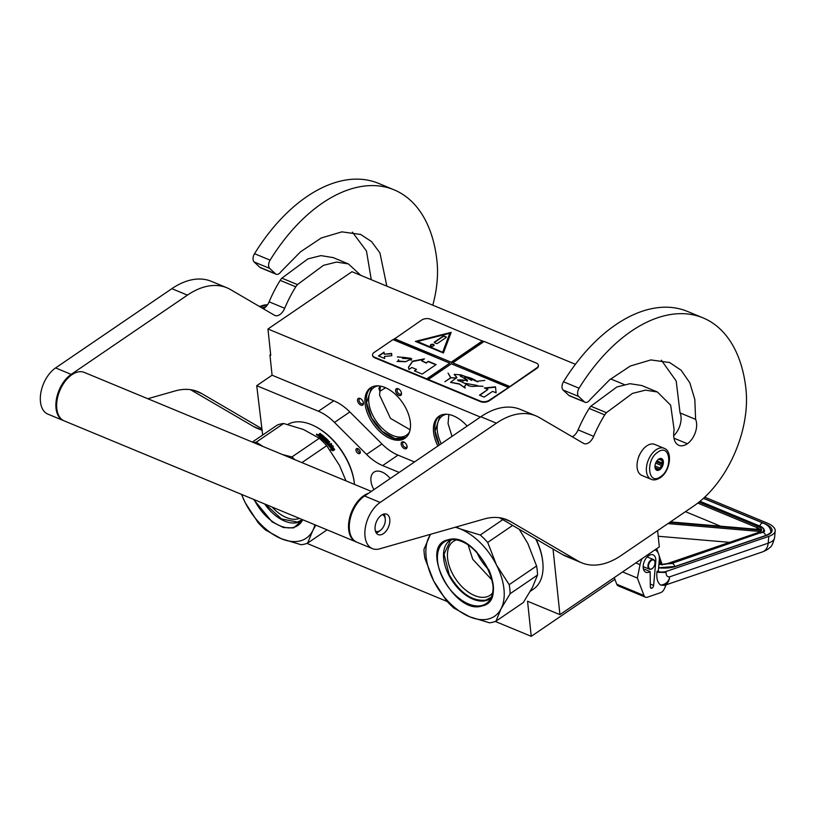 <?xml version="1.0" encoding="UTF-8"?>
<svg xmlns="http://www.w3.org/2000/svg" width="816" height="816" viewBox="0 0 816 816"><rect width="100%" height="100%" fill="white"/><g stroke="black" fill="none" stroke-linecap="round" stroke-linejoin="round"><path stroke-width="1.22" d="M399.146 472.423L382.643 465.579A41.983 24.908 55.7 0 1 366.578 454.42L334.489 422.413A41.983 24.908 -124.3 0 0 318.424 411.254L256.724 385.682L262.65 435.03M553.034 549.025L559.929 614.642L527.554 601.229L531.247 636.347L495.292 621.445M447.219 601.525L306.938 543.374M360.315 451.993A2.938 1.744 -124.3 0 0 358.775 449.208A2.938 1.744 -124.3 0 0 356.48 448.657A2.938 1.744 -124.3 0 0 355.949 450.187A2.938 1.744 -124.3 0 0 357.49 452.972A2.938 1.744 -124.3 0 0 359.785 453.512A2.938 1.744 -124.3 0 0 360.315 451.993M373.901 489.641A16.789 9.965 55.7 0 1 370.943 480.889A16.789 9.965 55.7 0 1 373.932 472.178A16.789 9.965 55.7 0 1 390.201 478.523M531.247 636.347L614.897 579.319M559.929 614.642L659.318 546.893L657.604 530.645M414.508 461.958L397.994 455.114L382.643 465.579M318.424 411.254L333.775 400.789A41.983 24.908 55.7 0 1 349.84 411.947L381.929 443.955A41.983 24.908 -124.3 0 0 397.994 455.114M333.775 400.789L272.075 375.207L269.953 355.011L270.647 354.542M256.724 385.682L272.075 375.207M357.377 448.484A2.938 1.744 -124.3 0 0 357.347 449.239A2.938 1.744 -124.3 0 0 360.274 452.737M480.389 417.047L267.964 329.001L351.992 271.708L575.423 364.313M610.674 378.93L624.23 384.55M269.953 355.011L270.728 355.337L267.964 329.001M399.707 389.813A3.988 2.366 55.7 0 1 401.492 393.343A3.988 2.366 55.7 0 1 397.361 394.373A3.988 2.366 55.7 0 1 395.607 389.915A3.988 2.366 55.7 0 1 398.453 388.885A3.988 2.366 55.7 0 1 399.707 389.813M405.909 448.82A3.988 2.366 55.7 0 1 401.737 445.924A3.988 2.366 55.7 0 1 402.349 441.823A3.988 2.366 55.7 0 1 404.053 442.109A3.988 2.366 55.7 0 1 407.092 446.566A3.988 2.366 55.7 0 1 405.909 448.82M357.51 400.544A3.988 2.366 55.7 0 1 360.397 398.565A3.988 2.366 55.7 0 1 363.426 403.002A3.988 2.366 55.7 0 1 363.426 403.012A3.988 2.366 55.7 0 1 360.815 405.103A3.988 2.366 55.7 0 1 357.51 400.544M467.14 426.074A30.539 18.125 -124.3 0 0 438.998 416.221A30.539 18.125 -124.3 0 0 433.551 432.062A30.539 18.125 -124.3 0 0 437.886 446.015M410.356 422.453A30.539 18.125 -124.3 0 0 394.434 393.506A30.539 18.125 -124.3 0 0 370.505 387.824A30.539 18.125 -124.3 0 0 365.058 403.675A30.539 18.125 -124.3 0 0 380.99 432.623A30.539 18.125 -124.3 0 0 404.909 438.294A30.539 18.125 -124.3 0 0 410.356 422.453M385.58 387.753L379.868 391.272L378.869 388.447L379.95 386.05M398.84 389.11A2.938 1.744 55.7 0 0 397.576 389.191A2.938 1.744 55.7 0 0 398.361 393.292A2.938 1.744 -124.3 0 0 400.891 394.046A2.938 1.744 -124.3 0 0 401.421 392.894M404.44 442.333A2.938 1.744 55.7 0 0 403.512 442.262A2.938 1.744 -124.3 0 0 403.175 442.415A2.938 1.744 -124.3 0 0 403.216 445.567A2.938 1.744 -124.3 0 0 406.144 447.423A2.938 1.744 55.7 0 0 406.48 447.27A2.938 1.744 55.7 0 0 407.021 446.117M360.784 398.789A2.938 1.744 -124.3 0 0 359.509 398.871A2.938 1.744 -124.3 0 0 358.989 400.391A2.938 1.744 55.7 0 0 360.519 403.175A2.938 1.744 55.7 0 0 362.824 403.726A2.938 1.744 55.7 0 0 363.365 402.574M439.283 445.067A30.539 18.125 -124.3 0 1 434.948 431.113A30.539 18.125 55.7 0 1 439.712 415.772M405.593 437.794A30.539 18.125 -124.3 0 1 381.878 431.225A30.539 18.125 -124.3 0 1 366.455 402.727A30.539 18.125 55.7 0 1 371.229 387.386M446.485 414.242A28.856 17.126 55.7 0 0 442.456 415.895A28.856 17.126 55.7 0 0 437.315 430.868A28.856 17.126 -124.3 0 0 441.242 443.731M409.489 432.052A28.856 17.126 -124.3 0 1 406.48 435.193A28.856 17.126 -124.3 0 1 383.877 429.828A28.856 17.126 -124.3 0 1 368.822 402.482A28.856 17.126 55.7 0 1 373.963 387.508A28.856 17.126 55.7 0 1 377.992 385.856M439.375 445.006L435.061 431.103L440.161 415.528M451.993 436.397L448.055 423.535L448.871 414.508M410.111 429.736L390.497 418.404L379.573 395.148L380.378 386.121M405.991 437.458L395.036 438.631L382.214 431.378L371.606 417.986L366.568 402.716L371.678 387.141M641.855 475.432A16.789 10.016 -67.5 0 1 637.337 461.938A16.789 10.016 -67.5 0 1 646.813 445.873A16.789 10.016 112.5 0 1 654.718 444.404L664.061 448.28A16.789 10.016 -67.5 0 0 656.146 449.738A16.789 10.016 -67.5 0 0 646.68 465.814A16.789 10.016 -67.5 0 0 651.199 479.298L641.855 475.432M660.47 476.728C647.945 486.081 645.201 459.969 657.89 452.135C670.415 442.782 673.159 468.894 660.47 476.728M658.634 459.163A6.293 3.754 -67.5 0 1 663.367 461.581A6.293 3.754 -67.5 0 1 659.736 469.7A6.293 3.754 -67.5 0 1 654.993 467.262A6.293 3.754 -67.5 0 1 658.216 459.469A6.293 3.754 -67.5 0 1 658.634 459.163M658.094 459.581L658.981 459.143A5.457 3.254 112.5 0 1 660.654 459.133A5.457 3.254 112.5 0 1 660.838 459.224L662.235 459.449L661.919 460.54A5.457 3.254 112.5 0 1 662.184 463.049L662.765 464.518L661.501 465.569A5.457 3.254 112.5 0 1 659.909 468.007L659.542 469.424L658.145 469.2A5.457 3.254 -67.5 0 1 656.472 469.22A5.457 3.254 -67.5 0 1 656.288 469.129L655.207 467.803A5.457 3.254 -67.5 0 1 654.973 466.925M661.919 460.54L658.696 459.204M662.184 463.049L656.911 460.867M661.501 465.569L655.656 463.151M659.909 468.007L654.983 465.956M662.765 464.518L656.288 461.825M659.542 469.424L655.126 467.599M658.145 469.2L655.268 468.017M656.288 469.129L655.595 468.843M652.494 568.313A4.825 2.876 -67.5 0 0 654.901 563.917A4.825 2.876 112.5 0 0 654.962 562.336A4.825 2.876 112.5 0 0 651.933 560.133A4.825 2.876 112.5 0 0 648.608 565.1A4.825 2.876 -67.5 0 0 652.494 568.313L652.239 568.507A5.243 3.131 -67.5 0 1 649.434 569.221A5.243 3.131 -67.5 0 1 648.016 565.019A5.243 3.131 112.5 0 1 653.453 559.531L647.18 556.93M654.952 562.183A5.243 3.131 112.5 0 0 654.932 562.02A5.243 3.131 112.5 0 0 653.453 559.531M655.126 549.994L654.891 549.902A14.688 8.762 -67.5 0 1 655.126 549.994A14.688 8.762 -67.5 0 1 659.277 560.225L658.318 570.894L657.033 571.333A7.344 2.744 5.1 0 0 666.091 571.475L768.794 536.387A25.184 9.404 5.1 0 0 775.2 530.9A25.184 9.404 5.1 0 0 766.877 522.923L704.728 497.158M768.794 536.387L768.182 543.181L669.681 576.83A13.648 9.7 71.1 0 1 664.469 585.358L660.664 585.123C665.815 584.389 668.814 581.624 669.681 576.83C667.325 577.106 666.101 575.637 666.009 572.444L656.951 572.302L657.033 571.333M660.664 585.123C657.553 582.695 656.319 578.422 656.951 572.302M664.469 585.358L666.131 584.786L664.479 588.53A6.293 3.754 112.5 0 1 660.583 592.681L647.374 597.2A6.293 3.754 112.5 0 1 645.487 597.19L618.242 585.898A6.293 3.754 -67.5 0 1 616.763 584.236L614.244 577.616M651.902 588.132A2.305 1.377 -67.5 0 0 653.626 585.47L655.789 561.418A9.445 5.63 112.5 0 0 653.116 554.849A9.445 5.63 112.5 0 0 644.293 561.418A9.445 5.63 112.5 0 0 645.884 572.291A9.445 5.63 112.5 0 0 650.128 571.598L650.342 586.888A2.305 1.377 -67.5 0 0 651.005 588.203A2.305 1.377 -67.5 0 0 651.698 588.203L650.434 587.52M616.763 584.236L644.008 595.527L637.357 578.054L640.04 564.662A14.688 8.762 -67.5 0 1 642.141 558.593M644.008 595.527A6.293 3.754 112.5 0 0 645.487 597.19M637.357 578.054L622.588 571.934M650.128 571.598L643.365 568.803M658.818 564.907L660.093 564.437L658.818 564.907M667.09 563.836A1.051 0.745 71.1 0 1 667.814 563.611A11.546 4.304 5.1 0 1 661.388 564.478L662.194 565.009L661.388 564.478L659.348 558.44M760.277 531.502L761.552 530.267L669.661 522.424M759.931 529.553A10.496 3.917 5.1 0 0 756.983 527.626A1.051 0.622 -67.5 0 1 757.768 526.412A11.546 4.304 5.1 0 1 761.573 529.768L760.349 530.227L761.573 529.768L670.303 521.985M658.196 536.255L729.586 542.344M720.538 526.198L685.46 511.652M643.202 567.681L644.089 567.008M647.71 557.144L647.598 556.522M307.632 543.099A57.722 34.252 -124.3 0 1 304.511 544.15A57.722 34.252 -124.3 0 1 301.155 544.741L281.306 538.723L265.486 529.961A57.722 34.252 55.7 0 1 258.06 522.556L245.32 502.85A52.469 31.141 55.7 0 0 281.306 538.723A52.469 31.141 -124.3 0 0 300.145 540.906A52.469 31.141 -124.3 0 0 312.701 530.747L307.632 543.099L327.073 529.849M346.004 480.889L339.476 465.385L326.737 445.689A57.722 34.252 -124.3 0 0 319.301 438.284L303.491 429.512L283.642 423.494A57.722 34.252 -124.3 0 0 280.286 424.096A57.722 34.252 -124.3 0 0 277.165 425.146L252.338 442.068M354.481 484.398A51.949 30.824 -124.3 0 0 354.47 484.286L354.389 483.48A50.898 30.202 -124.3 0 0 315.649 426.656L314.925 426.289A51.949 30.824 -124.3 0 0 292.699 422.464A51.949 30.824 55.7 0 0 287.773 424.463M354.47 484.286A51.949 30.824 -124.3 0 0 314.925 426.289M317.281 434.744L316.486 434.173L317.281 434.744M317.577 435.448L320.086 433.398L320.668 433.837L319.678 434.5L320.28 435.285L321.728 434.653A51.949 30.824 -124.3 0 1 324.085 436.591L322.085 438.314L322.636 438.804L324.87 437.284L325.421 437.774L323.187 439.294A51.949 30.824 -124.3 0 1 324.768 440.762L325.288 440.405A51.949 30.824 -124.3 0 0 324.289 439.477L326.002 438.304A51.949 30.824 -124.3 0 1 328.256 440.456L327.277 441.497A51.949 30.824 -124.3 0 1 327.971 442.211L329.174 441.395L329.705 441.946L327.471 443.465A51.949 30.824 -124.3 0 1 328.797 444.893L329.399 444.638A51.949 30.824 -124.3 0 0 328.195 443.333L328.715 442.986A51.949 30.824 -124.3 0 1 329.919 444.281L331.112 443.465L331.633 444.037L328.664 445.669A51.949 30.824 -124.3 0 0 325.502 442.333L327.42 440.497A51.949 30.824 -124.3 0 0 325.91 439.049L325.227 439.508A51.949 30.824 -124.3 0 1 326.216 440.456L324.666 441.517A51.949 30.824 -124.3 0 0 319.658 437.07L320.178 436.723A51.949 30.824 -124.3 0 1 321.402 437.733L322.014 437.458A51.949 30.824 -124.3 0 0 320.974 436.591L321.484 436.244A51.949 30.824 -124.3 0 1 322.524 437.111L323.116 436.56A51.949 30.824 -124.3 0 0 321.524 435.254L319.199 436.703A51.949 30.824 -124.3 0 0 317.577 435.448L317.495 435.367M319.678 434.5L320.28 435.285M321.269 434.612L321.657 434.938A51.53 30.58 -124.3 0 1 323.993 436.866L324.105 436.937M324.768 440.762L325.288 440.405M325.553 438.243L325.9 438.559A51.53 30.58 -124.3 0 1 328.124 440.701L328.256 440.824M325.217 439.375L325.115 439.763A51.53 30.58 -124.3 0 1 326.104 440.701L326.104 441.068M322.524 437.111L323.116 436.56M330.643 446.372L329.307 446.393A51.949 30.824 -124.3 0 1 331.939 449.555L330.582 449.555L332.928 450.809L334.713 449.585L333.254 449.565A51.949 30.824 -124.3 0 0 330.643 446.372L329.154 446.607M332.02 446.23L333.367 446.219L330.97 445.067L329.195 446.27L330.684 446.24A51.949 30.824 -124.3 0 1 333.295 449.432L334.611 449.453A51.949 30.824 -124.3 0 0 332.02 446.23L331.857 446.423A51.53 30.58 -124.3 0 1 334.295 449.443M317.23 435.04L316.445 434.479L317.23 435.04M318.322 434.591L317.516 435.397M318.26 434.887L318.944 434.938M320.086 433.398L318.903 434.459M320.596 434.122L320.025 433.694M321.198 434.897L320.219 435.571M322.085 438.314L322.636 438.804M324.87 437.284L322.544 439.069M325.329 438.039L324.778 437.549M323.187 439.294L323.095 439.559A51.53 30.58 -124.3 0 1 324.656 441.007M325.451 438.498L324.207 439.355M327.277 441.497L327.145 441.742A51.53 30.58 -124.3 0 1 327.848 442.445L327.971 442.211M329.174 441.395L327.848 442.445M329.562 442.17L329.042 441.629M327.471 443.465L327.328 443.69A51.53 30.58 -124.3 0 1 328.654 445.118L329.399 444.638M329.919 444.281L329.766 444.496A51.53 30.58 -124.3 0 0 328.573 443.21M331.112 443.465L329.766 444.496M331.48 444.251L330.97 443.68M327.43 440.64L325.411 442.18M321.402 437.733L321.32 438.008A51.53 30.58 -124.3 0 0 320.107 437.009M321.32 438.008L322.014 437.458M322.442 437.376A51.53 30.58 -124.3 0 0 321.412 436.519M333.254 449.565L333.071 449.749A51.53 30.58 -124.3 0 0 330.48 446.576M334.529 449.759L333.071 449.749M331.939 449.555L330.409 449.738M330.97 445.067L329.348 446.27M333.203 446.413L330.817 445.271M318.515 435.295L318.944 434.999A51.949 30.824 -124.3 0 1 319.77 435.632L319.178 436.274L318.526 435.428A51.949 30.824 -124.3 0 1 319.25 435.989L319.178 436.274M326.329 442.292L326.757 441.854A51.949 30.824 -124.3 0 1 327.461 442.568L326.89 443.088L326.196 442.384L326.89 443.088M301.91 462.611L326.737 445.689M245.32 502.85L241.424 494.343M299.462 518.405A32.609 19.349 -124.3 0 1 298.003 518.864A32.609 19.349 55.7 0 1 272.126 507.073M317.057 434.234L316.496 434.469M319.77 435.632L319.25 435.989M294.913 459.714A57.722 34.252 -124.3 0 0 291.924 456.94L319.301 438.284M282.407 454.532L291.924 456.94M302.93 519.843L293.536 527.921L283.387 527.524L272.167 521.934L253.562 499.372M245.279 502.768A52.469 31.141 55.7 0 1 241.607 494.414M315.782 525.167L312.701 530.747A52.469 31.141 -124.3 0 0 314.884 524.79M262.987 446.474L256.265 442.16A57.722 34.252 -124.3 0 0 253.613 442.598M256.265 442.16L283.642 423.494M302.644 519.874A35.394 21.002 -124.3 0 1 297.401 522.577A35.394 21.002 55.7 0 1 264.68 503.982M302.41 519.619L297.483 522.077L281.459 518.945L265.588 504.359M495.975 621.17A57.722 34.252 -124.3 0 1 492.854 622.21A57.722 34.252 -124.3 0 1 489.498 622.812L469.649 616.794L453.839 608.032A57.722 34.252 55.7 0 1 446.403 600.617L433.663 580.921A52.469 31.141 55.7 0 0 469.649 616.794A52.469 31.141 -124.3 0 0 488.488 618.977A52.469 31.141 -124.3 0 0 501.044 608.818L495.975 621.17L523.352 602.504L532.45 587.398L537.52 575.045A57.722 34.252 -124.3 0 0 536.571 565.988L527.819 543.456L519.2 529.258M530.38 591.223L533.521 589.081A51.949 30.824 -124.3 0 0 542.813 562.346L542.732 561.551A50.898 30.202 -124.3 0 0 535.979 539.06M542.813 562.346A51.949 30.824 -124.3 0 0 535.653 538.876M488.631 569.537A32.609 19.349 55.7 0 1 476.789 552.157M512.632 525.422L487.703 542.416L496.454 564.958L509.194 584.654L536.571 565.988M433.663 580.921L424.912 558.379A57.722 34.252 55.7 0 1 423.963 549.331L430.44 534.337M492.578 593.008A32.609 19.349 -124.3 0 1 490.141 595.241A32.609 19.349 -124.3 0 1 486.346 596.935A32.609 19.349 55.7 0 1 453.931 576.269A32.609 19.349 55.7 0 1 453.41 541.355A32.609 19.349 55.7 0 1 456.379 539.906M496.454 564.958A52.469 31.141 -124.3 0 1 501.044 608.818L510.143 593.711A57.722 34.252 -124.3 0 0 509.194 584.654M510.143 593.711L537.52 575.045M487.703 542.416A57.722 34.252 -124.3 0 0 480.267 535.01L502.789 519.659M496.414 564.866A52.469 31.141 -124.3 0 0 460.428 528.992L480.267 535.01M448.198 539.794C476.238 530.359 512.009 600.637 481.879 605.992C453.839 615.427 418.067 545.149 448.198 539.794M456.032 527.024L460.428 528.992A52.469 31.141 -124.3 0 0 455.287 527.238M430.685 534.266A52.469 31.141 -124.3 0 0 429.032 536.979A52.469 31.141 55.7 0 0 433.622 580.829M490.987 597.944A35.394 21.002 -124.3 0 1 485.744 600.647A35.394 21.002 55.7 0 1 449.953 577.187A35.394 21.002 55.7 0 1 451.207 539.59M491.324 597.19L485.826 600.148C472.168 601.565 459.969 593.089 449.218 574.719L444.037 554.227L450.442 540.457L452.033 539.539M492.191 580.207L472.75 559.297L468.149 544.945M375.421 531.083A8.925 5.314 -67.5 0 0 380.123 530.573A8.925 5.314 112.5 0 0 380.695 530.135A8.925 5.314 112.5 0 0 385.274 519.098A8.925 5.314 112.5 0 0 382.214 514.702M376.196 532.828A11.016 6.569 -67.5 0 0 378.746 531.685A11.016 6.569 112.5 0 0 379.46 531.145L380.695 530.135M385.274 519.098L385.111 517.517A11.016 6.569 112.5 0 0 383.989 514.009M368.536 493.292A26.234 15.647 112.5 0 0 363.803 495.669A26.234 15.647 -67.5 0 0 349.003 520.792A26.234 15.647 -67.5 0 0 356.062 541.855L64.199 420.883A26.234 15.647 -67.5 0 1 57.14 399.82A26.234 15.647 -67.5 0 1 71.941 374.697A26.234 15.647 112.5 0 1 84.293 372.412L371.331 491.385M275.41 273.758A6.293 3.754 112.5 0 0 276.114 274.217L260.539 267.76A6.293 3.754 -67.5 0 1 259.845 267.301L275.41 273.758L269.719 268.413A6.293 3.754 112.5 0 1 270.106 260.151A152.174 90.739 -67.5 0 1 394.067 189.822A152.174 90.739 -67.5 0 1 437.009 261.406A90.25 53.815 -67.5 0 1 432.786 305.194M276.114 274.217A6.293 3.754 112.5 0 0 281.061 271.575L300.625 251.746L321.3 237.966L341.894 231.856L360.631 234.447L371.525 241.567L379.93 252.909L386.835 286.151M63.821 420.719A26.234 15.647 -67.5 0 1 63.424 420.566A26.234 15.647 -67.5 0 1 56.365 399.493A26.234 15.647 -67.5 0 1 71.165 374.381L187.415 295.127A83.956 50.062 112.5 0 1 226.95 287.803A83.956 50.062 112.5 0 1 230.602 289.619L274.472 315.262A10.496 6.253 -67.5 0 0 274.931 315.486A10.496 6.253 -67.5 0 0 284.692 308.275A93.401 55.692 -67.5 0 1 295.759 286.824A10.496 6.253 112.5 0 1 297.442 284.6L323.462 265.353L336.518 262.079L348.412 263.925L360.794 275.359M261.997 428.798L201.613 393.506A83.956 50.062 -67.5 0 0 197.962 391.7A83.956 50.062 -67.5 0 0 175.073 390.956L147.808 398.738M259.845 267.301L254.143 261.967A6.293 3.754 -67.5 0 1 254.541 253.694A152.174 90.739 -67.5 0 1 378.502 183.365L394.067 189.822M371.27 279.704L366.476 251.022L352.41 232.152M263.282 308.713A10.496 6.253 112.5 0 0 269.127 301.828A93.401 55.692 -67.5 0 1 280.194 280.367A10.496 6.253 -67.5 0 1 281.877 278.154L307.918 258.886L320.963 255.622L333.163 257.601M63.424 420.566L47.858 414.11A26.234 15.647 -67.5 0 1 40.8 393.047A26.234 15.647 -67.5 0 1 55.6 367.924L171.85 288.67A83.956 50.062 -67.5 0 1 211.385 281.357L226.95 287.803M262.16 430.369L257.111 428.267A83.956 50.062 -67.5 0 1 253.46 426.452L190.526 389.681M673.69 435.764A15.953 9.517 -67.5 0 0 681.003 416.711A15.953 9.517 -67.5 0 0 680.044 412.906L695.609 419.363A15.953 9.517 -67.5 0 1 696.568 423.157A15.953 9.517 -67.5 0 1 687.368 443.741A18.054 10.761 -67.5 0 1 678.871 445.312A18.054 10.761 -67.5 0 1 673.792 432.409L674.098 429.481L670.67 405.185L657.39 391.996L642.141 385.672M584.389 401.829A6.293 3.754 112.5 0 0 585.092 402.278L569.527 395.831A6.293 3.754 -67.5 0 1 568.823 395.372L584.389 401.829L578.697 396.484A6.293 3.754 112.5 0 1 579.085 388.222A152.174 90.739 -67.5 0 1 703.055 317.893A152.174 90.739 -67.5 0 1 745.987 389.467A90.25 53.815 -67.5 0 1 693.896 505.9L621.18 555.472A83.956 50.062 112.5 0 1 581.655 562.795L566.09 556.339A83.956 50.062 -67.5 0 1 562.438 554.523L499.514 517.752M585.092 402.278A6.293 3.754 112.5 0 0 590.039 399.646L609.603 379.817L630.278 366.037L650.872 359.927L669.61 362.518L681.136 370.25L689.795 382.755L694.814 399.412L695.609 419.363M562.438 554.523L578.003 560.98L510.592 521.577A83.956 50.062 -67.5 0 0 506.94 519.761A83.956 50.062 -67.5 0 0 484.051 519.027L379.552 548.862A26.234 15.647 -67.5 0 1 372.402 548.638A26.234 15.647 -67.5 0 1 365.344 527.564A26.234 15.647 -67.5 0 1 380.144 502.442L496.393 423.188A83.956 50.062 112.5 0 1 535.928 415.874A83.956 50.062 112.5 0 1 539.58 417.69L583.45 443.323A10.496 6.253 -67.5 0 0 583.909 443.557A10.496 6.253 -67.5 0 0 593.671 436.346A93.401 55.692 -67.5 0 1 604.748 414.895A10.496 6.253 112.5 0 1 606.421 412.672L632.441 393.414L645.497 390.15L657.39 391.996M578.003 560.98A83.956 50.062 112.5 0 0 581.655 562.795M375.105 529.411A11.047 6.589 112.5 0 0 378.216 534.602A11.047 6.589 112.5 0 0 386.305 530.828A11.047 6.589 112.5 0 0 389.803 519.384A11.047 6.589 112.5 0 0 386.682 514.192A11.047 6.589 112.5 0 0 378.593 517.966A11.047 6.589 112.5 0 0 375.105 529.411M640.152 453.706A10.557 6.293 112.5 0 0 638.153 458.551M568.823 395.372L563.132 390.038A6.293 3.754 -67.5 0 1 563.519 381.766A152.174 90.739 -67.5 0 1 687.49 311.437L703.055 317.893M680.044 412.906L676.189 381.011L661.399 360.223M572.261 436.784A10.496 6.253 112.5 0 0 578.105 429.889A93.401 55.692 -67.5 0 1 589.183 408.439A10.496 6.253 -67.5 0 1 590.855 406.215L616.896 386.957L629.942 383.693L641.825 385.54M372.402 548.638L356.837 542.181A26.234 15.647 -67.5 0 1 349.778 521.108A26.234 15.647 -67.5 0 1 364.579 495.995L480.828 416.741A83.956 50.062 -67.5 0 1 520.363 409.418L535.928 415.874M266.842 304.786L259.529 306.53A38.413 38.413 0 0 1 260.131 306.245M266.006 306.663L261.967 307.948M372.596 355.317A6.293 3.407 -6 0 0 372.606 355.582A6.293 3.407 -6 0 0 374.677 357.775L480.522 401.645A6.293 3.407 -6 0 0 489.386 400.727L536.846 368.373A6.293 3.407 -6 0 0 538.438 365.782A6.293 3.407 -6 0 0 538.387 365.517M426.768 378.859L449.8 363.161L392.986 339.609L374.136 352.461A6.293 3.407 -6 0 0 372.545 355.052A6.293 3.407 -6 0 0 374.626 357.245L480.471 401.125A6.293 3.407 -6 0 0 489.325 400.197L509.602 386.753L452.747 362.855L484.163 341.445L536.306 363.059A6.293 3.407 -6 0 1 538.376 365.252L538.438 365.782M483.857 341.649L430.46 319.178A6.293 3.407 -6 0 0 421.597 320.107L393.332 339.752M509.602 386.753L536.785 367.843A6.293 3.407 -6 0 0 538.376 365.252M384.02 352.135L378.44 355.939L384.662 358.52L384.458 356.459L391.833 355.694L391.609 353.43L384.234 354.205L384.02 352.135M436.142 364.558L428.349 361.335L426.258 362.753L421.586 360.825L424.453 358.867L412.59 361.151L408.428 367.282L408.959 369.434L411.815 367.486L416.486 369.424L414.395 370.852L422.178 374.075L436.142 364.558M397.372 356.857L403.135 357.398L402.431 358.387L411.631 358.826L405.705 361.631L398.555 361.029L398.596 359.744L398.371 361.009L397.096 361.437L405.674 361.702L411.764 358.805L402.563 358.367L403.277 357.388L397.382 356.929M398.432 359.764L398.392 361.121M398.565 361.1L398.514 359.938M410.785 358.316L403.216 357.286L410.785 358.316M394.383 338.66L451.197 362.212L394.414 339.007M451.177 332.357L415.405 341.384L443.425 353.002L451.177 332.357M482.603 340.792L451.197 362.212M449.8 363.161L426.809 379.216M482.644 341.149L451.228 362.559M509.572 386.407L452.747 362.855M508.174 387.355L451.36 363.803L428.329 379.511M496.097 392.833L495.496 386.825L484.378 387.977L487.897 389.436L479.482 395.168L484.174 397.106L492.589 391.374L496.097 392.833M460.214 375.829L461.356 375.085L466.793 376.961C470.832 377.859 474.198 379.328 476.87 381.368L467.792 377.502L471.699 380.368L463.151 375.737L460.469 375.625M459.122 381.103L460.693 379.848L467.517 380.582L464.6 377.777M461.009 376.584L460.479 376.207M460.703 379.93L458.918 381.011M464.528 386.549L466.385 384.122C468.435 386.213 471.709 386.876 476.197 386.121L483.072 386.305L476.452 386.039L477.431 385.509L465.579 383.387M454.186 374.462L456.878 377.533M450.616 382.408L459.296 384.061L465.202 388.069M477.034 381.266L484.796 380.409M456.634 377.93L450.86 377.726L448.045 373.096L450.667 377.777L444.904 381.704L450.82 377.839L456.481 378.043M384.061 352.492L378.777 356.082M384.234 354.205L391.649 353.787M428.349 361.335L426.299 363.11L421.586 360.825M435.826 364.762L428.39 361.682M416.486 369.424L414.742 370.984M423.892 359.254L412.539 361.539L408.439 367.435M410.825 358.52L410.448 359.295M398.453 359.938L398.392 361.192L398.453 359.938M398.575 361.202L398.616 359.927M411.631 358.918L411.06 360.376M451.024 332.755L415.946 341.608M487.897 389.436L479.828 395.311M495.536 387.172L485.071 388.263M477.768 381.898L466.793 376.961M466.803 377.094L467.792 377.502M471.73 380.348L466.803 377.125M467.303 380.654L467.16 381.378M463.151 381.062L461.866 380.348M468.7 385.642L466.385 384.081M467.517 380.633L467.048 379.746M458.225 380.644L457.654 380.083L460.52 379.807M466.385 384.122L457.429 379.93L467.282 380.419L460.193 375.727L461.346 374.891L454.165 374.371L456.878 377.441L450.595 382.306L459.235 383.857L465.222 387.998L464.518 386.458L466.364 383.928M450.789 377.869L448.28 373.402M442.813 352.318L417.455 341.476L449.779 333.316L442.813 352.318L417.455 341.476M460.54 379.95L458.939 381.154M461.499 376.258L460.489 375.758M449.779 333.316L442.772 351.971M430.817 344.699A1.887 1.02 -6 0 0 430.338 345.484A1.887 1.02 -6 0 0 431.603 346.3A1.887 1.02 -6 0 0 433.622 345.862A1.887 1.02 -6 0 0 434.102 345.086A1.887 1.02 -6 0 0 432.847 344.27A1.887 1.02 -6 0 0 430.817 344.699M444.414 336.121A1.051 0.571 -6 0 0 442.935 336.274L434.561 341.986A1.051 0.571 -6 0 0 434.642 342.781L436.193 343.424A1.051 0.571 -6 0 0 437.672 343.271L446.046 337.559A1.051 0.571 -6 0 0 445.964 336.763L444.445 336.467A1.051 0.571 -6 0 0 442.976 336.62L434.591 342.332A1.051 0.571 -6 0 0 434.367 342.587M434.092 345.26A1.887 1.02 -6 0 0 432.725 344.607A1.887 1.02 -6 0 0 430.858 345.056A1.887 1.02 -6 0 0 430.389 345.647M446.281 337.314A1.051 0.571 -6 0 0 446.005 337.12L444.445 336.467M381.929 443.955L366.578 454.42M334.489 422.413L349.84 411.947M666.091 571.475L666.009 572.444M666.121 584.817L762.481 551.902A13.648 9.7 71.1 0 0 768.182 543.181A25.184 9.404 5.1 0 0 774.588 537.683L775.2 530.9M703.545 498.25L764.786 523.637A22.042 8.231 -174.9 0 1 766.459 535.429L675.638 566.447A22.042 8.231 -174.9 0 1 658.594 567.875M770.804 530.308A20.992 7.834 -174.9 0 1 770.936 531.491C771.773 532.032 770.141 533.338 766.03 535.398A1.051 0.745 -108.9 0 1 766.459 535.429M675.638 566.447A1.051 0.745 -108.9 0 0 674.893 566.692M653.626 585.47L650.301 584.093M655.789 561.418L654.707 560.98M651.698 588.203L650.515 587.714M640.04 564.662L635.817 562.907M699.924 501.381L759.166 525.932A13.648 5.09 -174.9 0 1 760.604 533.083M759.706 526.167A1.051 0.622 112.5 0 0 759.166 525.932M659.144 561.653L660.093 564.437A11.546 4.304 5.1 0 1 658.91 564.356M656.911 551.208L656.176 549.035M667.814 563.611L758.635 532.583A11.546 4.304 5.1 0 0 761.552 530.267M757.768 526.412L699.057 502.085M667.916 523.617L760.155 531.491M760.369 531.175L758.217 532.562A1.051 0.745 71.1 0 1 758.635 532.583M756.83 529.288L756.983 527.626L697.782 503.084M759.869 526.106A3.131 1.867 -67.5 0 1 763.072 523.066L703.433 498.352M700.026 501.299L759.472 525.932C762.542 526.993 764.255 528.788 764.623 531.318L671.384 563.56A3.131 2.224 71.1 0 1 674.699 566.6M762.205 532.532A3.131 2.224 71.1 0 1 765.52 535.571M316.486 434.173L316.435 434.785M301.094 522.413L302.705 519.741A37.281 22.124 55.7 0 1 301.094 522.413A37.281 22.124 55.7 0 1 293.566 527.422A37.281 22.124 55.7 0 1 254.245 499.657M488.651 569.374A37.281 22.124 55.7 0 1 489.437 600.484A37.281 22.124 55.7 0 1 481.909 605.492A37.281 22.124 55.7 0 1 443.057 578.656A37.281 22.124 55.7 0 1 448.27 540.1A37.281 22.124 55.7 0 1 448.576 540.019A37.281 22.124 55.7 0 1 476.932 552.187M254.143 261.967L269.719 268.413M297.442 284.6L281.877 278.154M295.759 286.824L280.194 280.367M284.692 308.275L269.127 301.828M171.85 288.67L187.415 295.127M71.165 374.381L55.6 367.924M201.613 393.506L194.096 390.395M253.46 426.452L262.13 430.052M254.541 253.694L270.106 260.151M563.132 390.038L578.697 396.484M673.975 438.182L687.368 443.741M606.421 412.672L590.855 406.215M604.748 414.895L589.183 408.439M593.671 436.346L578.105 429.889M480.828 416.741L496.393 423.188M380.144 502.442L364.579 495.995M510.592 521.577L503.074 518.466M563.519 381.766L579.085 388.222M267.515 304.786A31.487 18.768 112.5 0 0 259.743 306.653M267.271 305.133A31.487 18.768 112.5 0 0 260.437 307.051M374.677 357.775L374.626 357.245M536.846 368.373L536.785 367.843M489.386 400.727L489.325 400.197M480.522 401.645L480.471 401.125M457.46 380.021L467.293 380.521M664.061 448.28C673.108 451.115 670.14 471.658 660.103 477.809C656.666 479.941 653.698 480.43 651.199 479.298M649.434 569.221L643.161 566.62M762.481 551.902C766.255 550.372 768.713 548.903 769.855 547.505C771.416 546.924 772.997 543.65 774.588 537.683M658.594 567.793L675.209 566.426L766.03 535.398M658.91 564.284L659.634 564.335M656.737 548.648L658.257 553.156M659.032 555.441L662.062 564.397M758.217 532.562L667.396 563.591L661.735 564.397M670.405 521.914L761.165 529.655M671.384 563.56L658.889 564.56M770.885 531.889C770.569 527.809 767.968 524.872 763.072 523.066M448.27 540.1L448.576 540.019C470.638 532.012 505.288 583.307 489.437 600.484M360.121 234.243L360.631 234.457M348.412 263.925L332.846 257.468M669.1 362.314L669.61 362.518M260.11 306.255L267.546 304.756M372.545 355.052L372.606 355.582"/></g></svg>
